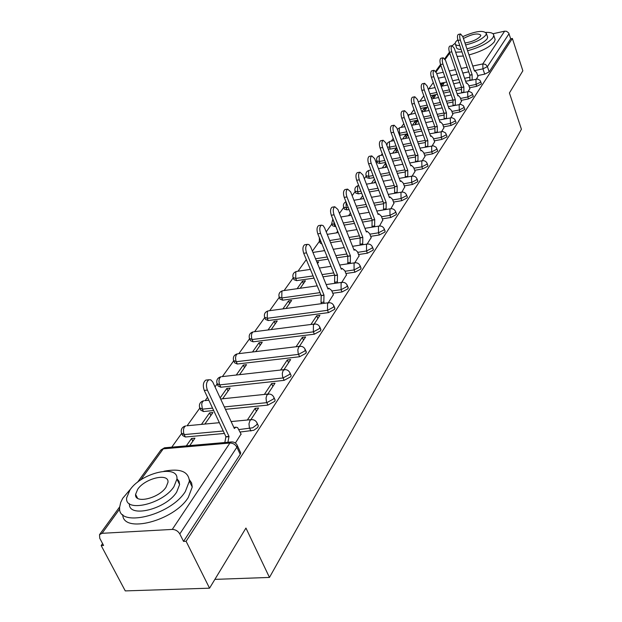 <?xml version="1.0" encoding="UTF-8"?>
<svg xmlns="http://www.w3.org/2000/svg" width="622" height="622" viewBox="0 0 622 622"><rect width="100%" height="100%" fill="white"/><g stroke="black" fill="none" stroke-linecap="round" stroke-linejoin="round"><path stroke-width="0.93" d="M469.579 87.772L476.724 86.326L481.28 84.024L481.342 83.356M461.205 100.367L468.475 98.914L473.117 96.566L473.179 95.858M452.544 113.391L459.946 111.944L464.665 109.542L464.735 108.788M443.572 126.872L451.106 125.426L455.926 122.969L455.988 122.169M434.28 140.836L441.954 139.398L446.868 136.879L446.938 136.031M424.647 155.306L432.469 153.875L437.484 151.301L437.546 150.4M414.656 170.311L422.633 168.896L427.749 166.253L427.812 165.289M404.292 185.885L412.425 184.477L417.642 181.772L417.712 180.745M393.524 202.057L401.82 200.665L407.153 197.889L407.216 196.793M382.328 218.866L390.803 217.49L396.253 214.637L396.315 213.47M370.681 236.344L379.334 234.984L384.909 232.06L384.971 230.816M358.56 254.538L367.4 253.201L373.099 250.2L373.161 248.862M345.933 273.493L354.975 272.179L360.807 269.093L360.861 267.654M332.762 293.25L342.007 291.967L347.978 288.787L348.032 287.247M264.894 317.935L265.571 319.467L268.238 320.548L328.478 312.617L334.597 309.344L334.644 307.688M249.756 339.153L250.425 340.662L253.107 341.805L314.351 334.193L320.618 330.818L320.657 329.03M233.942 361.32L234.618 362.797L237.309 364.018L299.571 356.748L306.001 353.265L306.04 351.344M217.412 384.497L218.081 385.943L220.787 387.234L284.106 380.361L290.707 376.769L291.127 375.602L290.731 374.693M225.459 409.346L267.895 405.101L274.683 401.384L275.134 400.133L274.691 399.137M240.131 432.026L253.768 430.292L257.594 427.594L258.355 425.86L257.858 424.779M433.277 82.617L428.783 88.876M423.8 95.819L419.881 101.285M413.988 109.511L410.683 114.114M403.802 123.708L401.159 127.386M393.228 138.442L391.308 141.124M382.25 153.743L381.099 155.352M385.539 162.451L380.019 163.462L377.484 162.855L376.87 161.238L376.061 162.381M370.844 169.65L370.518 170.101M366.218 176.088L364.344 178.708M355.178 191.49L352.153 195.697M343.709 207.468L339.457 213.4M331.806 224.068L326.216 231.858M319.436 241.313L312.407 251.117M306.319 259.592L297.977 271.231M293.172 277.917L284.122 290.544M279.224 297.37L269.676 310.681M264.677 317.648L254.6 331.697M249.5 338.811L238.856 353.638M233.639 360.908L222.396 376.582M217.062 384.023L215.025 386.861M207.499 397.349L205.174 400.599M199.716 408.203L187.121 425.759M181.538 433.542L171.765 447.164M102.591 543.597L101.176 545.572L103.571 545.447L99.745 538.248L99.528 534.656L102.086 533.311L172.278 529.415L229.907 443.027L163.252 448.835L140.712 479.966M209.552 588.179L186.095 541.272L512.365 38.463L522.853 70.791L509.418 92.966L521.423 129.259L269.466 577.434L245.947 528.062L209.552 588.179L125.263 590.9L101.176 545.572M492.997 33.743L504.636 31.178L506.58 31.294L508.726 33.02L510.701 38.828L489.172 71.895L484.709 74.142L477.68 75.596M469.369 77.315L464.611 78.302M458.826 79.499L452.622 80.782M446.666 82.018L440.143 83.371M510.701 38.828L512.365 38.463M236.819 444.543L237.425 445.764L236.896 447.218L179.805 533.956L183.537 541.397L186.095 541.272M179.805 533.956C178.032 531.048 175.521 529.532 172.278 529.415M235.396 443.035L241.056 434.024M189.749 445.593L194.95 438.176L191.537 438.487L192.836 441.192M250.853 419.687L258.596 408.001L255.113 408.343L256.435 411.259M204.856 424.064L212.957 412.526L209.598 412.86L210.85 415.527M267.81 394.076L275.002 383.214L271.589 383.587L272.856 386.456M222.606 398.78L230.14 388.058L226.836 388.416L228.041 391.044M283.982 369.655L290.661 359.563L287.302 359.951L288.53 362.774M239.548 374.654L246.545 364.679L243.295 365.06L244.462 367.649M299.415 346.337L305.627 336.961L302.323 337.373L303.513 340.156M255.728 351.609L262.235 342.333L259.04 342.73L260.167 345.28M314.164 324.062L319.933 315.346L316.684 315.774L317.834 318.518M271.2 329.567L277.257 320.944L274.108 321.356L275.204 323.868M328.276 302.758L333.353 294.696M286.011 308.473L291.64 300.449L288.546 300.877L289.603 303.357M341.781 282.357L346.485 274.87M300.201 288.258L305.433 280.802L302.385 281.245L303.412 283.686M355.294 262.733L354.75 262.803L359.088 255.852M317.531 263.572L318.674 261.948L316.971 262.204M367.649 243.987L367.151 244.049L371.178 237.604M379.506 225.988L382.794 220.071M390.911 208.704L393.959 203.207M401.874 192.081L404.704 186.989M412.106 176.127L415.053 171.369M422.307 160.717L425.02 156.316M385.912 163.446L385.352 163.555L386.192 165.771M432.142 145.875L434.63 141.808M397.093 148.821L395.53 149.109L396.346 151.301M441.62 131.553L443.906 127.805M407.83 134.702L405.357 135.176L406.15 137.338M450.763 117.745L452.855 114.292M415.029 124.695L417.479 121.197L414.851 121.71L415.62 123.848M459.596 104.41L461.508 101.23M424.359 111.4L426.622 108.181L424.017 108.702L424.779 110.809M468.125 91.527L469.867 88.612M433.378 98.556L435.454 95.601L432.889 96.115L433.627 98.198M461.058 89.506L456.004 90.532M450.056 91.745L443.548 93.067M437.406 94.319L430.564 95.71M452.466 102.109L447.101 103.182M440.967 104.403L434.14 105.763M427.812 107.031L420.62 108.461M443.579 115.14L437.865 116.26M431.551 117.496L424.375 118.895M417.844 120.178L410.287 121.655M434.374 128.63L428.294 129.796M421.778 131.048L414.236 132.486M407.496 133.777L400.133 135.192L399.417 133.256L398.819 133.349M424.849 142.601L418.365 143.814M411.64 145.074L403.694 146.559M396.735 147.865L390.251 149.078L389.52 147.119L387.483 147.119M414.983 157.071L408.048 158.338M401.104 159.605L392.739 161.137M404.767 172.076L397.334 173.398M390.149 174.681L381.333 176.244M373.876 177.573L369.406 178.366L368.636 176.36L366.086 175.715C365.511 173.017 366.521 171.229 369.126 170.35L368.621 170.77L368.636 176.36L373.107 175.56M394.161 187.642L386.184 189.026M378.744 190.309L369.445 191.918M361.716 193.255L358.404 193.831L357.611 191.794L355.045 191.109C354.454 188.357 355.489 186.53 358.14 185.636L357.611 186.079L357.611 191.794L360.923 191.218M383.175 203.798L374.584 205.244M366.879 206.535L357.044 208.191M349.035 209.536L346.983 209.878L346.166 207.818L343.585 207.079C342.986 204.669 343.779 202.896 345.964 201.746M371.777 220.585L362.494 222.093M354.501 223.391L344.106 225.086M335.787 226.439L335.126 226.548L334.286 224.456L331.689 223.671L332.824 219.053M359.959 238.032L349.891 239.61M341.587 240.916L330.585 242.642M347.97 263.806L347.706 256.178L336.735 257.842M328.105 259.141L316.435 260.906M334.62 275.134L322.989 276.821M314.009 278.12L296.632 280.639L295.714 278.454L293.071 277.513C292.387 274.434 293.53 272.413 296.515 271.449L295.792 272.047L295.714 278.454L313.091 275.919M320.96 294.882L282.73 300.177L281.782 297.961L279.13 296.958C278.423 293.802 279.589 291.734 282.652 290.754L281.883 291.391L281.782 297.961L320.027 292.635M213.673 410.52L203.495 411.539L202.368 409.159L199.662 407.791C198.815 404.191 200.152 401.843 203.666 400.755L202.352 402.037L201.699 403.997L202.368 409.159L212.553 408.133M224.402 433.456L185.372 437.002L184.205 434.591L181.492 433.137C180.613 429.421 181.997 427.011 185.62 425.899L184.213 427.26L183.529 429.304L183.521 432.352L184.205 434.591L223.259 430.999M214.878 579.377L269.466 577.434M476.366 79.072L477.953 76.405M442.094 86.139L443.999 83.418L441.472 83.947L442.195 85.999M441.472 83.947L440.718 85.012M432.889 96.115L431.443 98.175M424.017 108.702L421.825 111.812M414.851 121.71L412.386 125.209M405.357 135.176L402.691 138.963M395.53 149.109L392.645 153.206M385.352 163.555L382.235 167.979M374.436 179.035L371.435 183.296M362.673 195.72L360.224 199.195M350.435 213.082L348.577 215.717M337.684 231.174L336.479 232.877M324.389 250.028L323.891 250.736M302.385 281.245L297.129 288.694M288.546 300.877L282.893 308.893M274.108 321.356L268.035 329.971M259.04 342.73L252.509 351.998M243.295 365.06L236.274 375.027M226.836 388.416L220.149 397.901M209.598 412.86L201.474 424.391M191.537 438.487L186.312 445.888M399.526 135.277L400.133 135.192M388.221 149.07L390.251 149.078M366.234 176.104L366.856 177.721L369.406 178.366M355.209 191.522L355.838 193.139L358.404 193.831M343.764 207.53L344.401 209.14L346.983 209.878M331.884 224.153L332.529 225.755L335.126 226.548M319.537 241.429L320.182 243.031L321.908 243.948M293.327 278.112L293.996 279.69L296.632 280.639M279.41 297.604L280.079 299.166L282.73 300.177M200.121 408.763L200.782 410.162L203.495 411.539M181.997 434.187L182.658 435.548L185.372 437.002M183.537 541.397L240.216 454.332L240.737 452.878L240.185 451.689M255.113 408.343L247.346 420.021M271.589 383.587L264.366 394.434M287.302 359.951L280.6 370.036M302.323 337.373L296.088 346.742M316.684 315.774L310.899 324.482M363.061 198.713L363.559 198.006M374.234 182.806L375.299 181.29M384.987 167.481L386.581 165.219M395.367 152.701L397.435 149.754M405.373 138.449L407.892 134.857M241.18 434.296L237.643 427.633L235.886 427.166L234.346 428.504L212.732 381.947L210.78 379.848L208.906 379.762C206.279 381.822 205.765 385.267 207.383 390.087L229.02 436.426L227.924 442.25M224.822 442.522L225.926 436.706L204.265 390.429C202.648 385.609 203.153 382.172 205.796 380.112L207.002 379.972M229.02 436.426L225.926 436.706M131.079 488.441L122.705 498.308L120.691 502.436L119.681 507.047C116.524 528.366 170.35 515.933 185.364 491.512L189.376 481.125C188.575 471.468 180.1 468.179 163.944 471.251M122.759 514.682C122.884 534.018 174.106 520.785 188.287 497.452L192.252 487.026L191.599 482.921L189.337 479.632M176.936 478.761L179.004 481.272L179.61 484.554L176.656 492.119C165.942 509.317 128.155 518.453 129.423 503.719M173.95 486.653L176.928 479.111C178.631 464.074 141.482 472.712 130.014 489.817L126.663 497.818C124.439 513.057 162.972 504.115 173.95 486.653M137.711 489.265L135.596 494.366C134.22 504.162 158.89 498.432 166.027 487.22L167.987 482.314C169.145 472.596 145.05 478.201 137.711 489.265M467.596 50.755C480.044 47.288 488.495 42.918 492.958 37.647L493.79 35.415C493.627 33.238 491.007 32.227 485.953 32.391M455.148 43.221L452.342 45.616M469.011 54.93C481.451 51.478 489.887 47.109 494.334 41.814L495.159 39.567L494.739 38.3M487.376 36.395L487.679 37.312L487.065 38.937C483.31 43.159 476.6 46.44 466.92 48.78M465.621 44.947C475.301 42.591 482.027 39.31 485.79 35.104L486.412 33.487C483.605 29.949 475.729 30.991 462.791 36.605M457.808 39.73L455.833 41.713L455.133 43.439C455.187 44.838 456.742 45.562 459.79 45.616M464.961 42.988C471.935 41.884 477.09 39.645 480.417 36.294L480.829 35.229C478.077 32.826 472.277 33.915 463.437 38.502M461.089 49.441C458.041 49.379 456.494 48.648 456.431 47.233L455.452 44.38M457.084 56.369L463.343 56.042M455.662 52.217L461.921 51.883M333.454 294.929L331.604 290.427L328.906 288.227L328.035 289.075L310.541 246.623L308.924 244.555L307.416 244.345C305.519 245.877 305.223 248.714 306.522 252.866L324 295.085L323.821 302.082L321.022 302.463L321.201 295.473L303.707 253.302C302.409 249.158 302.712 246.32 304.609 244.78L305.254 244.679M321.527 303.668L321.022 302.463M324.319 303.287L323.821 302.082M324 295.085L321.201 295.473M346.578 275.103L344.79 270.656L342.17 268.455L341.354 269.256L324.598 227.846L323.09 225.561L321.387 225.141C319.584 226.61 319.311 229.37 320.571 233.421L337.482 275.01L337.334 281.836L334.582 282.225L334.737 275.414L317.803 233.864C316.544 229.821 316.816 227.069 318.627 225.599L319.21 225.498M335.025 283.313L334.582 282.225M337.777 282.924L337.334 281.836M337.482 275.01L334.737 275.414M359.174 256.077L357.432 251.7L354.898 249.492L354.12 250.246L337.886 209.451L334.776 206.745C333.058 208.152 332.809 210.835 334.022 214.8L350.411 255.774L350.287 262.422L347.574 262.826M350.411 255.774L347.706 256.178L331.301 215.251C330.08 211.293 330.336 208.619 332.055 207.212L332.583 207.118M350.676 263.409L350.287 262.422M371.264 237.822L369.577 233.507L367.104 231.298L366.381 232.006L350.629 191.809L347.612 189.104C345.98 190.456 345.746 193.061 346.928 196.941L362.813 237.309L362.712 243.801L360.045 244.213L360.154 237.728L344.246 197.399C343.064 193.535 343.297 190.923 344.938 189.57L345.42 189.492M360.395 245.099L360.045 244.213M363.061 244.687L362.712 243.801M362.813 237.309L360.154 237.728M382.872 220.281L381.239 216.028L378.837 213.82L378.153 214.489L362.867 174.875L359.936 172.17C358.373 173.468 358.171 176.01 359.306 179.797L374.724 219.582L374.638 225.918L372.018 226.338L372.111 220.009L356.67 180.263C355.527 176.485 355.737 173.942 357.308 172.644L357.743 172.566M372.329 227.131L372.018 226.338M374.949 226.711L374.638 225.918M374.724 219.582L372.111 220.009M394.037 203.425L392.451 199.227L390.111 197.011L389.465 197.648L374.623 158.602L371.777 155.897C370.284 157.148 370.098 159.621 371.202 163.329L386.176 202.547L386.106 208.735L383.525 209.163L383.595 202.982L368.605 163.811C367.501 160.103 367.688 157.63 369.188 156.379L369.585 156.309M383.797 209.871L383.525 209.163M386.379 209.443L386.106 208.735M386.176 202.547L383.595 202.982M404.782 187.199L403.235 183.062L400.965 180.846L400.35 181.453L385.928 142.951L383.16 140.261C381.737 141.458 381.566 143.869 382.639 147.507L397.186 186.165L397.131 192.206L394.589 192.641L394.643 186.608L380.081 147.989C379.008 144.358 379.179 141.94 380.61 140.743L380.975 140.673M394.83 193.279L394.589 192.641M397.372 192.843L397.131 192.206M397.186 186.165L394.643 186.608M415.123 171.571L413.622 167.489L411.406 165.281L410.831 165.856L396.805 127.899L394.115 125.209C392.754 126.359 392.591 128.715 393.64 132.276L407.775 170.397L407.744 176.298L405.241 176.741L405.28 170.84L391.121 132.766C390.072 129.205 390.235 126.857 391.603 125.698L391.938 125.636M405.451 177.309L405.241 176.741M407.954 176.866L407.744 176.298M407.775 170.397L405.28 170.84M425.09 156.519L423.629 152.491L421.475 150.291L420.923 150.835L407.278 113.398L404.658 110.716C403.359 111.828 403.212 114.129 404.23 117.62L417.984 155.205L417.961 160.981L415.496 161.432L415.519 155.655L401.75 118.11C400.731 114.627 400.879 112.325 402.185 111.214L402.488 111.151M415.675 161.93L415.496 161.432M418.147 161.479L417.961 160.981M417.984 155.205L415.519 155.655M434.7 142.003L433.277 138.037L431.178 135.837L430.657 136.35L417.37 99.434L414.82 96.76C413.576 97.825 413.443 100.072 414.431 103.501L427.819 140.564L427.812 146.217L425.386 146.668L425.394 141.023L411.989 103.991C410.994 100.57 411.134 98.33 412.386 97.257L412.666 97.195M425.541 147.103L425.386 146.668M427.967 146.652L427.812 146.217M427.819 140.564L425.394 141.023M443.976 128L442.584 124.081L440.539 121.889L440.042 122.379L427.104 85.96L424.624 83.294C423.426 84.328 423.31 86.528 424.266 89.879L437.305 126.445L437.313 131.981L434.918 132.439L434.918 126.904L421.856 90.377C420.9 87.026 421.016 84.833 422.221 83.799L422.478 83.745M437.305 126.445L434.918 126.904M452.925 114.479L451.572 110.615L449.574 108.422L449.1 108.889L436.488 72.961L434.078 70.309C432.928 71.305 432.819 73.45 433.759 76.747L446.464 112.823L446.479 118.242L444.116 118.701L444.108 113.282L431.38 77.245C430.447 73.956 430.556 71.81 431.707 70.807L431.948 70.76M446.464 112.823L444.108 113.282M461.571 101.417L460.249 97.6L458.305 95.423L457.854 95.866L445.554 60.412L443.206 57.768C442.102 58.732 442.001 60.832 442.918 64.066L455.304 99.66L455.335 104.97L453.003 105.429L452.979 100.126L440.578 64.571C439.661 61.337 439.762 59.238 440.866 58.274L441.091 58.227M455.304 99.66L452.979 100.126M469.929 88.79L468.638 85.027L466.741 82.85L466.313 83.278L454.317 48.291L452.023 45.655C450.958 46.588 450.872 48.648 451.766 51.82L463.849 86.948L463.888 92.149L461.594 92.616L461.555 87.414L449.457 52.326C448.563 49.154 448.656 47.093 449.722 46.16L449.924 46.114M463.849 86.948L461.555 87.414M478.015 76.584L476.755 72.867L474.905 70.698L474.493 71.102L462.784 36.574L460.544 33.946C459.526 34.855 459.448 36.869 460.319 39.987L472.114 74.656L472.16 79.756L469.89 80.222L469.851 75.122L458.041 40.484C457.17 37.374 457.248 35.361 458.274 34.451L458.461 34.412M472.114 74.656L469.851 75.122M480.697 81.459L480.635 82.127L476.079 84.429L468.934 85.883M476.724 86.326L476.079 84.429L475.954 79.398L476.483 79.056M472.518 93.93L472.456 94.645L467.814 96.993L460.544 98.447M468.475 98.914L467.814 96.993L467.697 91.869L468.257 91.512M464.059 106.836L463.996 107.59L459.269 109.993L451.86 111.447M459.946 111.944L459.269 109.993L459.153 104.768L459.751 104.387M455.296 120.194L455.234 120.995L450.414 123.459L442.872 124.905M451.106 125.426L450.414 123.459L450.305 118.118L450.95 117.721M446.223 134.033L446.161 134.881L441.247 137.4L433.565 138.846M441.954 139.398L441.247 137.4L441.146 131.95L441.83 131.53M436.815 148.37L436.753 149.272L431.738 151.854L423.916 153.284M432.469 153.875L431.738 151.854L431.652 146.287L432.383 145.836M427.057 163.236L427.003 164.2L421.887 166.836L413.902 168.267M422.633 168.896L421.887 166.836L421.802 161.152L422.587 160.678M416.934 178.662L416.88 179.688L411.655 182.394L403.515 183.809M412.425 184.477L411.655 182.394L411.585 176.586L412.425 176.08M406.423 194.678L406.36 195.774L401.027 198.55L392.723 199.957M401.82 200.665L401.027 198.55L400.972 192.61L401.493 192.136L388.229 194.406M395.491 211.325L395.437 212.499L389.978 215.344L381.504 216.736M390.803 217.49L389.978 215.344L389.94 209.264L390.499 208.767L376.815 211.029M384.124 228.632L384.069 229.891L378.495 232.815L369.841 234.183M379.334 234.984L378.495 232.815L378.464 226.587L379.062 226.058L364.935 228.321M372.283 246.646L372.236 247.991L366.537 251L357.689 252.345M367.4 253.201L366.537 251L366.521 244.617L367.151 244.049L352.557 246.312M359.951 265.407L359.913 266.854L354.073 269.948L345.031 271.262M354.975 272.179L354.073 269.948L354.073 263.409L354.75 262.803L339.651 265.042M347.099 284.962L347.06 286.517L341.081 289.697L331.829 290.987M342.007 291.967L341.081 289.697L341.105 282.994L342.427 282.279M333.672 305.371L333.649 307.043L327.522 310.316L267.258 318.301L264.591 317.228C263.852 314.001 265.058 311.879 268.199 310.883L267.382 311.56L267.258 318.301L268.238 320.548M328.478 312.617L327.522 310.316L327.561 303.435L328.999 302.673M319.654 326.674L319.638 328.478L313.364 331.853L252.097 339.526L249.414 338.391C248.66 335.071 249.888 332.902 253.115 331.884L251.848 333.33L251.381 335.779L251.739 338.539L253.107 341.805M314.351 334.193L313.364 331.853L313.418 324.785L314.981 323.976M304.99 348.95L304.99 350.894L298.552 354.377L236.259 361.701L233.569 360.488C232.783 357.09 234.051 354.859 237.363 353.817L236.018 355.349L235.52 357.875L235.886 360.698L237.309 364.018M299.571 356.748L298.187 353.343L297.829 349.891L298.63 347.115L300.325 346.252M289.642 372.251L290.077 373.192L289.658 374.358L283.049 377.951L219.698 384.886L217 383.603C216.184 380.104 217.49 377.818 220.903 376.753L219.465 378.37L218.944 380.983L219.317 383.86L220.787 387.234M284.106 380.361L282.52 376.326L282.302 373.355L283.15 370.487L285.008 369.561M273.556 396.665L274.045 397.691L273.587 398.943L266.799 402.652L224.34 406.936M267.895 405.101L266.41 401.579L266.045 397.948L266.939 394.97L268.961 393.99M256.676 422.26L257.228 423.38L256.738 424.733L252.633 427.812L238.988 429.553M250.899 431.046L249.352 427.477L248.979 423.753L249.927 420.659L251.016 419.671L252.143 419.609M484.709 74.142L482.929 68.863L474.345 70.659M468.724 71.833L462.815 73.069M457.03 74.275L450.818 75.573M444.847 76.817L438.323 78.185M436.73 73.637L443.261 72.261M449.232 71.001L455.444 69.687M461.236 68.474L467.153 67.223M472.774 66.041L482.796 63.934L504.636 31.178M449.737 53.127L445.158 59.448M440.858 65.388L436.084 71.981M119.743 508.928L102.086 533.311M461.547 87.391L455.351 88.658M449.403 89.871L442.895 91.201M436.753 92.453L429.903 93.852M452.925 99.979L446.433 101.277M440.298 102.506L433.464 103.874M427.135 105.141L419.943 106.58M443.999 112.994L437.18 114.331M430.867 115.575L423.683 116.983M417.152 118.266L409.587 119.751M434.755 126.468L427.594 127.844M421.078 129.096L413.529 130.55M406.788 131.841L399.417 133.256L399.371 128.008L399.798 127.65L397.341 129.36M425.176 140.416L417.642 141.832M410.917 143.099L402.97 144.592M396.004 145.898L389.52 147.119L389.481 141.762L389.932 141.381L387.677 142.772L386.798 145.276M415.232 154.878L407.309 156.332M400.358 157.607L391.992 159.146M384.785 160.468L379.264 161.479L376.73 160.88C376.17 158.229 377.165 156.472 379.715 155.609L379.233 156.005L379.264 161.479L380.019 163.462M404.914 169.876L396.572 171.369M389.38 172.652L380.563 174.23M394.2 185.434L385.399 186.965M377.958 188.256L368.652 189.873M383.059 201.59L373.775 203.153M366.07 204.459L356.235 206.115M348.219 207.468L346.166 207.818L346.096 202.096M371.474 218.376L361.662 219.978M353.669 221.284L343.274 222.987M334.947 224.348L334.286 224.456L333.664 221.144M359.407 235.831L349.035 237.464M340.732 238.778L329.722 240.52M346.835 253.994L335.849 255.665M327.219 256.979L315.548 258.752M333.719 272.91L322.079 274.613M186.686 425.798L219.364 422.688M321.045 241.826L319.319 240.908L319.389 237.767M204.63 400.654L208.844 400.218M221.766 376.66L284.098 369.639C286.929 369.375 288.927 370.564 290.077 373.192L291.127 375.602M238.148 353.724L299.509 346.33C302.3 346.065 304.251 347.224 305.379 349.813L306.397 352.184M253.823 331.79L314.242 324.054C316.979 323.782 318.899 324.925 320.003 327.467L320.983 329.8M268.844 310.79L328.33 302.751C331.021 302.479 332.91 303.59 333.991 306.094L334.939 308.395M283.235 290.668L317.212 285.848M297.052 271.363L310.386 269.388M369.437 170.296L370.984 170.016M380.003 155.554L382.74 155.049M390.196 141.334L394.037 140.603M400.047 127.603L404.883 126.663M409.556 114.339L408.926 114.72L408.444 116.609M418.754 101.51L418.217 101.798M240.216 454.332L236.896 447.218C235.303 444.45 232.97 443.051 229.907 443.027L231.073 441.978L232.34 441.915M489.172 71.895L487.407 66.616L482.929 68.863L482.796 63.934L485.58 64.416L487.407 66.616L509.045 33.736M137.516 482.275L160.771 450.211L164.488 447.801L165.662 447.7M228.849 436.691L225.755 436.971M207.383 390.087L204.265 390.429M323.868 295.279L321.069 295.668M306.522 252.866L303.707 253.302M337.357 275.204L334.613 275.6M320.571 233.421L317.803 233.864M350.287 255.953L347.589 256.357M334.022 214.8L331.301 215.251M362.696 237.487L360.037 237.899M346.928 196.941L344.246 197.399M374.615 219.753L371.995 220.18M359.306 179.797L356.67 180.263M386.068 202.71L383.486 203.145M371.202 163.329L368.605 163.811M397.077 186.32L394.542 186.763M382.639 147.507L380.081 147.989M407.682 170.545L405.179 170.988M393.64 132.276L391.121 132.766M417.891 155.352L415.426 155.803M404.23 117.62L401.75 118.11M427.726 140.704L425.3 141.163M414.431 103.501L411.989 103.991M437.219 126.577L434.825 127.043M424.266 89.879L421.856 90.377M446.378 112.947L444.022 113.414M433.759 76.747L431.38 77.245M455.226 99.784L452.894 100.251M442.918 64.066L440.578 64.571M463.771 87.064L461.477 87.531M451.766 51.82L449.457 52.326M472.036 74.764L469.773 75.239M460.319 39.987L458.041 40.484M258.355 425.86L257.228 423.38C256.023 420.659 253.955 419.422 251.016 419.671L231.127 421.568M275.134 400.133L274.045 397.691C272.864 395.017 270.834 393.804 267.95 394.06L220.655 398.99M348.297 287.9L347.379 285.63C346.322 283.173 344.471 282.077 341.82 282.349L326.177 284.573M361.102 268.253L360.208 266.022C359.174 263.604 357.355 262.523 354.75 262.803M373.379 249.414L372.516 247.214C371.505 244.827 369.717 243.777 367.151 244.049M385.166 231.33L384.334 229.16C383.339 226.812 381.581 225.778 379.062 226.058M396.494 213.952L395.685 211.807C394.706 209.497 392.98 208.479 390.499 208.767M407.387 197.236L406.594 195.129C405.637 192.851 403.942 191.856 401.493 192.136M417.86 181.157L417.098 179.074C416.157 176.835 414.485 175.855 412.083 176.135L399.207 178.405M427.952 165.67L427.205 163.625C426.288 161.409 424.639 160.445 422.276 160.733L409.774 162.995M437.678 150.749L436.084 147.204L433.402 145.82L419.943 148.145M447.055 136.366L445.492 132.867L442.856 131.506L429.74 133.823M456.097 122.48L454.573 119.035L451.976 117.698L439.194 119.999M464.828 109.075L463.336 105.67L460.778 104.356L448.314 106.65M473.272 96.122L471.81 92.771L469.283 91.473L457.123 93.759M481.428 83.605L479.99 80.292L477.509 79.025L465.629 81.288M319.381 268.051L331.028 266.325M312.944 252.431L324.63 250.619M333.275 249.29L344.261 247.587M327.234 234.362L338.251 232.597M346.563 231.267L356.95 229.596M340.887 216.992L351.29 215.266M359.298 213.937L369.118 212.312M353.949 200.276L363.784 198.589M371.505 197.267L380.804 195.681M366.451 184.174L375.774 182.534M383.222 181.22L392.031 179.672M378.448 168.663L387.273 167.069M394.472 165.763L402.831 164.255M389.955 153.704L398.329 152.157M405.287 150.866L413.218 149.389M401.011 139.281L408.957 137.765M415.69 136.49L423.232 135.06M411.632 125.349L419.189 123.887M425.712 122.62L432.881 121.228M415.317 113.196L407.877 115.047M421.856 111.898L429.04 110.475M435.369 109.223L442.195 107.863M425.362 100.173L418.171 101.658M431.699 98.898L438.541 97.514M444.676 96.27L451.175 94.956M428.177 89L435.035 87.593M441.185 86.326L447.7 84.981M453.656 83.76L459.852 82.477M240.737 452.878L237.425 445.764C236.197 442.988 234.074 441.729 231.073 441.978L164.488 447.801L160.966 449.931M449.426 52.24L444.738 58.701M440.547 64.486L435.649 71.235M119.696 506.844L99.769 534.314M235.645 427.252L233.841 427.415M208.906 379.762L205.796 380.112M189.376 481.125L192.252 487.026M179.61 484.554L176.928 479.111M137.61 498.323L135.596 494.366M493.79 35.415L495.159 39.567M487.679 37.312L486.412 33.487M328.906 288.227L327.755 288.39M307.416 244.345L304.609 244.78M342.17 268.455L341.097 268.611M321.387 225.141L318.627 225.599M354.898 249.492L353.887 249.647M334.776 206.745L332.055 207.212M367.104 231.298L366.156 231.446M347.612 189.104L344.938 189.57M378.837 213.82L377.943 213.96M359.936 172.17L357.308 172.644M390.111 197.011L389.279 197.158M371.777 155.897L369.188 156.379M400.965 180.846L400.171 180.986M383.16 140.261L380.61 140.743M411.406 165.281L410.668 165.421M394.115 125.209L391.603 125.698M421.475 150.291L420.767 150.423M404.658 110.716L402.185 111.214M431.178 135.837L430.51 135.961M414.82 96.76L412.386 97.257M440.539 121.889L439.909 122.005M424.624 83.294L422.221 83.799M449.574 108.422L448.983 108.539M434.078 70.309L431.707 70.807M458.305 95.423L457.738 95.531M443.206 57.768L440.866 58.274M466.741 82.85L466.205 82.959M452.023 45.655L449.722 46.16M474.905 70.698L474.392 70.807M460.544 33.946L458.274 34.451"/></g></svg>
